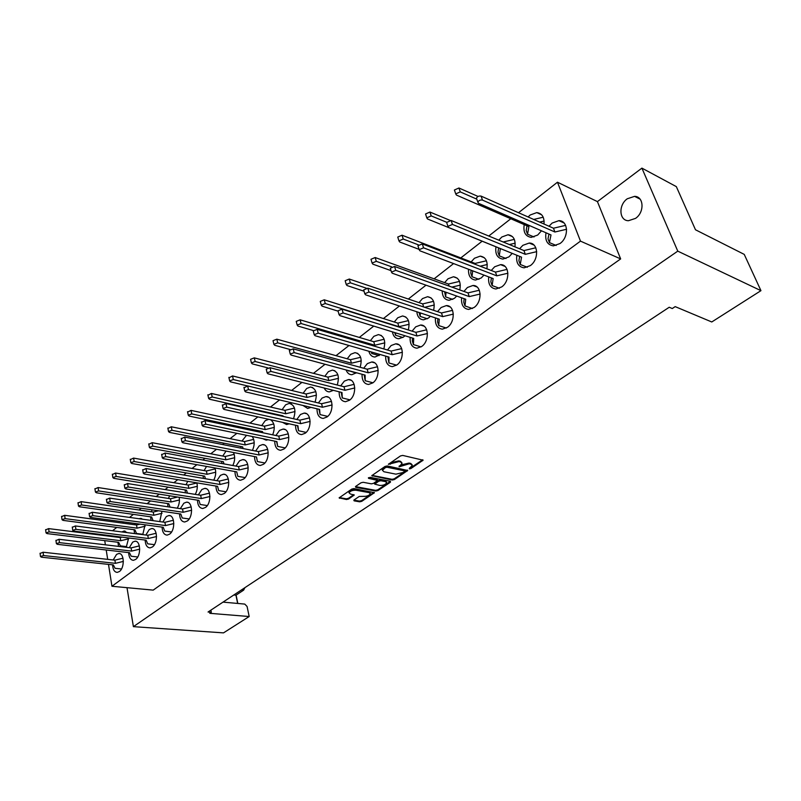 <?xml version="1.0" encoding="UTF-8"?>
<svg xmlns="http://www.w3.org/2000/svg" width="801" height="801" viewBox="0 0 801 801"><rect width="100%" height="100%" fill="white"/><g stroke="black" fill="none" stroke-linecap="round" stroke-linejoin="round"><path stroke-width="1.2" d="M409.351 468.245L409.351 468.915L410.883 468.565L423.108 460.185L402.713 455.419L400.47 455.939L388.365 464.32L398.898 461.616L400.58 461.967L402.042 463.449L399.108 466.803L409.231 463.789L410.883 464.139L412.305 465.581L409.351 468.245L410.673 467.854L422.738 459.744M388.695 463.949L391.569 462.537L391.769 463.258M399.118 466.102L401.962 464.71L402.162 465.421M627.303 198.768L634.572 196.355C643.934 196.375 644.675 212.305 635.533 218.383L628.455 220.716C619.043 220.696 618.262 204.926 627.303 198.768M468.535 269.246C468.235 275.794 470.567 279.389 475.544 280.05L481.181 277.997L483.994 275.113M486.878 268.796C487.979 261.266 485.756 257.051 480.23 256.13L474.442 258.262L471.158 261.907M442.182 290.903C442.372 296.68 444.685 299.804 449.111 300.285L454.397 298.352L456.73 296.05M459.784 289.932C461.156 282.152 459.033 277.757 453.436 276.766L448.009 278.778L444.635 282.633M416.82 311.759C417.391 316.806 419.634 319.499 423.569 319.839L428.535 318.007L430.397 316.245M433.611 310.307C435.223 302.317 433.211 297.772 427.564 296.7L422.467 298.603L419.023 302.658M392.4 331.864C393.231 336.22 395.394 338.513 398.868 338.753L403.534 337.011L404.946 335.739M408.31 329.972C410.152 321.792 408.24 317.126 402.563 315.964L397.777 317.767L394.272 322.002M368.86 351.259C369.872 354.953 371.904 356.876 374.968 357.036L380.315 354.563M383.839 348.946C385.902 340.625 384.079 335.839 378.392 334.608L373.887 336.31L370.352 340.705M346.132 369.962C347.264 373.046 349.156 374.638 351.819 374.728L356.465 372.755M360.16 367.279C362.412 358.838 360.7 353.962 355.013 352.64L350.768 354.262L347.203 358.798M324.205 388.024C325.366 390.538 327.108 391.819 329.411 391.869L333.366 390.347M337.241 385.011C339.674 376.48 338.052 371.504 332.385 370.102L328.37 371.644L324.805 376.31M315.043 402.152C317.637 393.551 316.115 388.505 310.458 387.013L306.683 388.475L303.108 393.261M293.526 418.753C296.28 410.102 294.848 404.986 289.221 403.414L285.647 404.805L282.092 409.691M272.67 434.833C275.334 427.744 274.603 422.698 270.478 419.684M268.776 419.313L265.251 420.635L261.707 425.611M252.435 450.412C254.818 444.976 254.748 440.34 252.225 436.495M246.518 435.313L241.942 441.061M232.811 465.511C235.033 460.835 235.244 456.5 233.461 452.515M213.747 480.159C215.859 476.014 216.26 471.939 214.968 467.944M195.244 494.387C197.256 490.653 197.787 486.808 196.856 482.853M177.251 508.194C179.184 504.8 179.825 501.166 179.164 497.281M159.769 521.601L161.912 511.268M142.768 534.637L145.081 524.825M142.738 519.238L140.425 518.397L139.084 518.728M126.228 547.303L128.681 537.982M127.049 532.605L124.105 531.023L121.852 531.944M495.949 246.808C495.028 254.117 497.351 258.212 502.898 259.083L508.915 256.911L512.229 253.376M514.933 246.838C515.734 239.629 513.421 235.594 507.994 234.753L501.816 237.006L498.813 240.18M524.214 224.59C523.083 232.15 525.426 236.405 531.233 237.366L537.661 235.063L541.496 230.808M543.989 224.02C544.48 217.171 542.077 213.366 536.78 212.605L530.182 214.998L528.099 216.971M488.73 276.906C487.999 284.155 490.402 288.18 495.929 288.991L501.676 286.938C510.417 281.021 509.526 264.26 500.565 264.65L494.658 266.783L491.263 270.478M461.606 297.782C461.056 304.801 463.419 308.685 468.695 309.426L474.082 307.484C482.582 301.737 481.681 285.046 472.95 285.486L467.414 287.499L463.929 291.424M435.424 317.917C435.013 324.735 437.336 328.48 442.392 329.151L447.439 327.319C455.719 321.732 454.808 305.111 446.307 305.602L441.111 307.504L437.556 311.639M410.132 337.351C409.842 343.979 412.125 347.594 416.961 348.205L421.706 346.473C429.767 341.046 428.855 324.505 420.575 325.036L415.699 326.838L412.084 331.153M385.681 356.115C385.501 362.563 387.734 366.077 392.37 366.638L396.825 364.996C404.685 359.709 403.774 343.249 395.714 343.829L391.128 345.531L387.474 350.017M362.042 374.257C361.942 380.545 364.125 383.939 368.57 384.46L372.775 382.898C380.425 377.762 379.524 361.391 371.674 362.002L367.359 363.614L363.684 368.25M339.153 391.809C339.133 397.927 341.256 401.231 345.541 401.712L349.496 400.23C356.956 395.233 356.055 378.943 348.415 379.584L344.35 381.116L340.665 385.892M316.996 408.78C317.036 414.758 319.108 417.972 323.224 418.412L326.958 417.011C334.227 412.145 333.346 395.944 325.897 396.605L322.072 398.067L318.387 402.963M295.529 425.221C295.619 431.058 297.642 434.182 301.607 434.593L305.121 433.261C312.21 428.535 311.349 412.415 304.1 413.106L300.475 414.487L296.801 419.494M274.713 441.141C274.853 446.858 276.826 449.902 280.64 450.272L283.965 449.011C290.873 444.405 290.042 428.375 282.973 429.096L279.549 430.407L275.894 435.514M254.528 456.58C254.708 462.167 256.63 465.131 260.305 465.491L263.449 464.29C270.187 459.804 269.376 443.864 262.488 444.595L259.254 445.847L255.619 451.033M234.943 471.539C235.154 477.016 237.026 479.909 240.57 480.24L243.544 479.098C250.122 474.733 249.341 458.883 242.633 459.634L239.569 460.825L235.955 466.092M215.93 486.057C216.17 491.424 217.992 494.257 221.406 494.567L224.23 493.476C230.648 489.221 229.897 473.471 223.349 474.232L220.445 475.363L216.871 480.7M197.467 500.144C197.727 505.411 199.499 508.184 202.803 508.475L205.487 507.433C211.744 503.288 211.013 487.629 204.635 488.41L201.882 489.491L198.338 494.878M179.534 513.831C179.804 518.998 181.527 521.711 184.721 521.992L187.264 521C193.381 516.955 192.681 501.396 186.463 502.177L183.85 503.208L180.345 508.655M162.092 527.128C162.373 532.194 164.065 534.858 167.149 535.118L169.562 534.177C175.529 530.242 174.868 514.763 168.801 515.554L166.318 516.545L162.853 522.032M145.141 540.044C145.432 545.03 147.074 547.644 150.057 547.884L152.36 546.983C158.187 543.148 157.547 527.769 151.639 528.57L149.276 529.511L145.852 535.028M128.651 552.61C128.941 557.506 130.543 560.079 133.437 560.31L135.619 559.438C141.316 555.704 140.716 540.415 134.938 541.216L132.696 542.117L129.311 547.674M112.601 564.825C112.901 569.651 114.453 572.164 117.256 572.385L119.339 571.564C124.906 567.909 124.335 552.72 118.698 553.531L116.556 554.392L113.221 559.969M516.835 255.259C515.914 262.738 518.347 266.933 524.134 267.824L530.282 265.642C539.253 259.554 538.392 242.723 529.191 243.053L522.873 245.316L519.599 248.771M546.002 232.781C544.85 240.52 547.313 244.886 553.371 245.867L559.949 243.564C569.171 237.296 568.34 220.395 558.898 220.655L552.139 223.058L549.015 226.242M392.28 480.029L394.452 479.529L407.679 470.487L387.253 465.932L385.021 466.452L371.794 475.654L392.28 480.029L392.089 479.318L394.252 478.818L407.308 470.057M223.018 602.122L244.766 604.084L247.078 606.477L249.181 616.53L209.772 613.316L211.324 612.284L210.903 610.132M760.95 290.663L677.776 251.144L641.911 168.12L676.334 186.623L695.488 229.777L744.239 254.388L760.95 290.663L711.769 321.972L675.183 306.623L672.289 308.535L669.225 307.254L208.05 612.014L211.324 612.284M249.181 616.53L223.499 632.88L133.397 626.652L677.776 251.144M354.022 499.964L354.102 500.845L359.669 501.816L361.792 501.316L374.417 492.695L353.922 488.59L351.739 489.101L339.123 497.872L346.473 499.514L348.625 499.013L354.222 495.038L350.357 493.997L349.056 492.805C350.297 490.983 352.59 490.122 355.924 490.222L369.111 492.625L370.352 493.776C369.121 495.589 366.848 496.45 363.544 496.36L359.228 496.46L354.022 499.964M390.437 482.212L377.932 490.542L375.789 491.043L355.754 487.348L355.674 486.417L361.001 482.793L363.193 482.292L371.394 483.844L373.566 483.333L377.551 480.45L368.55 478.347L370.052 477.326L390.407 481.281L390.437 482.212L390.237 481.501L377.742 489.842L377.932 490.542M237.637 603.443L235.955 595.203L243.614 590.147L241.461 589.937M235.955 595.203L233.802 595.003M118.768 536.73L118.568 537.361M117.887 542.227L118.578 546.392M135.189 523.484L134.748 524.745M134.017 529.691L134.588 533.586M152.13 509.837L151.369 511.779M150.588 516.805L151.059 520.39M169.632 495.789L168.46 498.432M167.629 503.549L167.99 506.813M187.734 481.321L186.042 484.715M185.151 489.912L185.411 492.805M206.508 466.412L204.125 470.587M203.174 475.874L203.354 478.377M226.042 451.073L222.758 456.039M221.727 461.416L221.837 463.489M240.841 446.517L240.881 448.129M243.824 454.507L247.289 455.178M260.515 431.168L260.515 432.27M262.798 438.678L266.202 440.17L268.015 439.759M280.801 415.329L280.791 415.889M282.543 422.357L286.628 424.56L289.191 423.819M303.008 405.476L307.684 408.47L310.958 407.359M243.614 590.147L244.906 587.664M236.105 595.103L237.817 603.453M641.911 168.12L597.426 201.612L620.655 258.913L153.191 590.127L111.95 586.262L580.485 241.131L620.655 258.913M133.397 626.652L126.999 587.674M106.082 535.799L106.803 535.228M112.541 530.743L116.766 527.428M122.323 523.073L123.775 521.942M129.562 517.406L133.417 514.382M139.024 509.997L141.246 508.255M147.074 503.689L150.548 500.965M156.195 496.54L159.229 494.167M165.116 489.561L168.17 487.158M173.867 482.703L177.762 479.649M183.689 475.003L186.313 472.95M192.06 468.455L196.866 464.68M202.843 459.994L204.996 458.312M210.783 453.777L216.57 449.251M222.598 444.525L224.25 443.233M230.077 438.668L236.886 433.331M242.963 428.575L244.085 427.694M249.972 423.088L257.862 416.9M263.99 412.094L264.55 411.664M270.478 407.018L279.529 399.929M291.634 390.447L301.917 382.397M313.471 373.336L325.056 364.265M336.019 355.674L348.996 345.511M359.319 337.421L373.767 326.107M383.409 318.558L399.429 306.002M408.33 299.033L426.012 285.176M434.112 278.838L453.586 263.579M460.815 257.912L482.162 241.201M488.76 236.025L510.808 218.753M518.517 212.716L557.466 182.207L580.485 241.131M104.731 540.625L105.392 544.82M106.213 549.997L107.694 559.368M108.495 564.385L111.95 586.262M597.426 201.612L557.466 182.207M412.125 464.76L410.683 463.419L410.883 464.139M401.962 464.71L409.031 463.068L410.683 463.419M401.852 462.618L400.38 461.246L400.58 461.967M391.569 462.537L398.698 460.885L400.38 461.246M370.182 493.106L368.921 491.924L369.111 492.625M349.046 492.775L348.866 492.094C350.117 490.272 352.4 489.411 355.734 489.511L368.921 491.924M339.314 497.581L346.292 498.813L348.435 498.312L353.852 494.628M353.822 500.124L359.479 501.116L361.601 500.625L374.037 492.285M355.454 486.607L375.599 490.342L377.742 489.842M377.481 480.179L376.891 479.278L368.54 477.666M379.784 485.436C383.118 485.536 385.421 484.655 386.703 482.793L385.481 481.621L380.865 480.73L378.693 481.231L374.708 484.114L379.784 485.436M386.503 482.082L385.281 480.91L385.481 481.621M374.588 483.664L378.493 480.52L380.675 480.019L385.281 480.91M371.964 475.373L392.089 479.318M404.505 471.489L404.505 470.818L386.953 467.233L385.401 467.594L382.437 470.277L383.929 471.749L395.934 474.162L402.923 472.54L404.505 471.489M404.765 470.938L404.305 470.107L404.505 470.818M382.417 470.377L382.237 469.556L383.619 467.944L386.753 466.512L404.305 470.107M556.174 245.486L549.426 242.593L548.004 238.818L548.965 234.072M534.027 236.976L527.549 234.202L528.9 226.633L456.42 195.064L455.739 193.902L460.265 191.89L476.805 199.159L476.465 198.177C477.396 196.435 478.938 195.754 481.091 196.115L553.461 228.215L565.626 225.371M549.426 242.593L550.998 234.963L478.517 203.314L477.857 202.162C478.798 200.42 480.35 199.729 482.492 200.1L554.913 232.01L566.577 229.276M553.461 228.215L554.913 232.01M544.109 221.046L539.644 222.087M527.018 225.812L526.187 230.508L527.549 234.202M478.067 196.455L458.923 187.995L454.407 190.007L454.728 190.958M543.218 217.211L533.686 219.444M527.298 267.274L520.25 264.46L518.908 260.725L519.659 256.4M446.928 223.339L446.628 222.438L451.133 220.475L523.944 250.563L535.809 247.779M520.25 264.46L521.541 257.171L448.64 227.514L447.949 226.383L452.455 224.42L525.316 254.328L536.71 251.654M523.944 250.563L525.316 254.328M515.173 243.174L509.356 244.535M446.678 222.267L431.208 215.91L426.803 217.832L427.514 218.973L500.355 248.6L499.273 255.839L506.012 258.533M498.612 247.889L497.982 252.185L499.273 255.839M449.942 220.315L429.937 212.055L425.551 213.977L425.832 214.858M514.322 239.379L503.188 241.982M499.393 288.27L492.124 285.556L490.843 281.852L491.403 277.927M418.192 246.618L417.932 245.787L422.307 243.904L495.479 272.11L507.053 269.386M492.124 285.556L493.136 278.578L419.884 250.793L419.173 249.692L423.559 247.819L496.77 275.844L507.914 273.221M495.479 272.11L496.77 275.844M487.258 264.52L480.129 266.192M418.472 244.886L403.233 239.038L398.948 240.881L399.679 241.982L419.063 249.361M472.69 270.828L471.989 276.725L478.938 279.329M471.098 270.217L470.768 273.101L471.989 276.725M486.447 260.766L475.093 263.429L402.042 235.214L397.757 237.056L398.017 237.867M475.414 264.38L475.093 263.429M472.41 308.515L464.97 305.922L463.759 302.247L464.159 298.683M390.528 269.026L390.297 268.255L394.563 266.463L468.014 292.896L479.318 290.232M464.97 305.922L465.731 299.244L392.21 273.201L391.469 272.13L395.744 270.337L469.246 296.6L480.139 294.027M468.014 292.896L469.246 296.6M460.315 285.126L451.914 287.098M391.639 266.833L376.29 261.326L372.105 263.078L372.865 264.16L391.008 270.618M446.047 292.265L445.636 296.901L452.745 299.394M444.605 291.754L445.636 296.901M459.534 281.401L448.45 284.015L375.168 257.532L370.983 259.284L371.213 260.045M449.121 286.097L448.45 284.015M446.317 328.05L438.748 325.586L437.596 321.942L437.857 318.718M363.874 290.633L363.674 289.912L367.839 288.19L441.491 312.961L452.545 310.357M438.748 325.586L439.278 319.188L365.536 294.798L364.775 293.757L368.951 292.035L442.663 316.635L453.336 314.112M441.491 312.961L442.663 316.635M434.282 305.031L424.65 307.304M366.207 288.14L350.317 282.803L346.232 284.485L347.013 285.536L364.044 291.214M420.365 312.931L420.165 316.395L427.394 318.768M419.083 312.51L420.165 316.395M433.541 301.346L422.698 303.899L349.256 279.038L345.171 280.73L345.371 281.431M423.659 306.963L422.698 303.899M421.066 346.913L413.406 344.58L412.315 340.976L412.455 338.062M338.182 311.459L338.002 310.788L342.067 309.146L415.879 332.355L426.683 329.792M413.406 344.58L413.716 338.453L339.834 315.614L339.043 314.603L343.118 312.951L416.991 335.989L427.434 333.516M415.879 332.355L416.991 335.989M409.131 324.265L398.888 326.688L325.266 303.519L321.271 305.141L322.072 306.162L338.102 311.158M395.604 332.856L395.544 335.239L402.853 337.481M408.43 320.62L397.817 323.123L324.255 299.794L320.27 301.406L320.45 302.057M395.544 335.239L394.763 332.595M398.888 326.688L397.817 323.123M396.615 365.146L388.906 362.953L387.914 356.765M313.401 331.554L313.241 330.943L317.216 329.351L391.118 351.088L401.691 348.585M388.906 362.953L389.006 357.076L315.033 335.699L314.222 334.708L318.207 333.126L392.18 354.693L402.402 352.27M391.118 351.088L392.18 354.693M384.81 342.868L374.768 345.241L301.076 323.514L297.181 325.076L297.992 326.067L313.391 330.573M371.714 352.08L371.724 353.471L379.083 355.594M384.13 339.264L373.757 341.717L300.125 319.819L296.24 321.381L296.39 321.982M371.724 353.471L371.294 351.959M374.768 345.241L373.757 341.717M372.926 382.788L365.206 380.725L364.175 374.838M289.471 350.958L289.331 350.387L293.216 348.866L367.178 369.211L377.521 366.758M365.206 380.725L365.116 375.098L291.083 355.083L290.262 354.122L294.157 352.6L368.18 372.785L378.202 370.402M367.178 369.211L368.18 372.785M361.271 360.871L351.429 363.203L277.717 342.828L273.902 344.33L274.743 345.291L290.042 349.486M348.655 370.643L356.034 373.106M360.63 357.296L350.468 359.699L276.826 339.173L273.021 340.665L273.151 341.226M348.675 371.123L348.535 370.613M351.429 363.203L350.468 359.699M349.967 399.849L342.267 397.937L341.216 392.33M266.363 369.702L266.242 369.171L270.037 367.709L344.009 386.753L354.132 384.34M342.267 397.937L341.997 392.52L267.965 373.807L267.123 372.876L270.928 371.414L344.951 390.287L354.783 387.954M344.009 386.753L344.951 390.287M338.483 378.302L328.831 380.595L255.149 361.501L251.414 362.943L252.265 363.874L267.824 367.879M337.872 374.758L327.919 377.121L254.297 357.867L250.573 359.309L250.693 359.829M328.831 380.595L327.919 377.121M327.709 416.38L320.05 414.598L318.998 409.261M244.035 387.824L247.639 385.922L321.571 403.734L331.494 401.371M320.05 414.598L319.609 409.401L245.607 391.909L244.756 391.008L248.47 389.586L322.473 407.238L332.115 404.946M321.571 403.734L322.473 407.238M316.415 395.183L306.953 397.436L233.321 379.544L229.667 380.936L230.538 381.847L247.139 385.852M315.834 391.669L306.082 393.992L232.52 375.949L228.976 377.822M306.953 397.436L306.082 393.992M306.122 432.39L298.523 430.738L297.471 425.651M222.438 405.356L225.972 403.534L299.844 420.175L309.566 417.862M298.523 430.738L297.922 425.752L224 409.411L223.119 408.53L226.763 407.168L300.695 423.659L310.147 421.396M299.844 420.175L300.695 423.659M295.028 411.534L285.747 413.757L212.205 397.006L208.62 398.347L209.502 399.238L283.033 415.839L283.113 416.41M282.683 415.759L282.763 416.33M294.478 408.069L284.916 410.342L211.444 393.451L207.97 395.233M285.747 413.757L284.916 410.342M285.176 447.919L277.647 446.387L276.625 441.541M201.532 422.317L205.016 420.575L278.778 436.114L288.31 433.842M277.647 446.387L276.896 441.591L203.084 426.342L202.192 425.491L205.767 424.17L279.599 439.569L288.871 437.346M278.778 436.114L279.599 439.569M274.302 427.404L265.181 429.576L191.759 413.917L188.255 415.208L189.146 416.069L262.548 431.599L262.748 432.74M262.368 431.559L262.568 432.7M273.772 423.959L264.4 426.192L191.038 410.382L187.624 412.094M265.181 429.576L264.4 426.192M264.851 462.978L257.411 461.566L256.41 456.94M181.306 438.738L184.721 437.066L258.363 451.574L267.704 449.341M257.411 461.566L256.52 456.96L182.838 442.743L181.927 441.912L185.431 440.64L259.134 454.988L268.245 452.805M258.363 451.574L259.134 454.988M254.187 442.783L245.236 444.925L171.955 430.287L168.52 431.539L169.432 432.38L242.683 446.888L243.033 448.56M242.653 446.878L243.013 448.55M253.687 439.379L244.485 441.571L171.284 426.783L167.92 428.425M245.236 444.925L244.485 441.571M161.712 454.648L165.076 453.046L238.548 466.572L247.719 464.37M245.106 477.596L237.767 476.295L236.746 471.869L163.224 458.623L162.303 457.822L165.737 456.58L239.289 469.957L248.23 467.814M238.548 466.572L239.289 469.957M234.673 457.721L225.872 459.824L152.771 446.147L149.397 447.369L150.328 448.18L223.399 461.726L223.93 463.879M234.192 454.337L225.171 456.5L152.14 442.683L148.836 444.255M225.872 459.824L225.171 456.5M142.728 470.067L146.032 468.535L219.324 481.121L228.325 478.958M225.922 491.784L218.703 490.592L217.562 486.327L144.22 474.012L143.289 473.231L146.653 472.029L220.025 484.475L228.806 482.362M219.324 481.121L220.025 484.475M215.719 472.21L207.079 474.282L134.178 461.526L130.863 462.708L131.795 463.499L204.676 476.134L205.416 478.728M215.269 468.875L206.408 470.988L133.567 458.092L130.323 459.604M207.079 474.282L206.408 470.988M124.315 485.016L127.569 483.544L200.65 495.248L209.492 493.126M207.279 505.571L200.19 504.47L198.928 500.375L125.797 488.93L124.856 488.179L128.16 487.008L201.321 498.572L209.952 496.5M200.65 495.248L201.321 498.572M197.316 486.297L188.826 488.33L116.135 476.445L112.881 477.596L113.822 478.357L186.493 490.132L187.464 493.136M196.886 482.983L188.185 485.066L115.564 473.041L112.37 474.502M188.826 488.33L188.185 485.066M106.463 499.524L109.657 498.102L182.518 508.975L191.199 506.883M189.166 518.968L182.197 517.967L180.826 514.022L107.925 503.398L106.964 502.668L110.218 501.546L183.149 512.27L191.639 510.227M182.518 508.975L183.149 512.27M179.434 499.974L171.084 501.987L98.623 490.923L95.429 492.034L96.39 492.775L168.811 503.729L170.032 507.113M177.602 497.041L170.483 498.753L98.092 487.549L94.949 488.95M171.084 501.987L170.483 498.753M89.131 513.601L92.275 512.24L164.896 522.312L173.427 520.26M171.544 531.984L164.706 531.073L163.244 527.278L90.573 517.446L89.612 516.735L92.806 515.644L165.497 525.576L173.837 523.564M164.896 522.312L165.497 525.576M162.052 513.281L153.842 515.253L81.632 504.98L78.488 506.062L79.459 506.773L151.629 516.955L153.121 520.68M158.558 510.778L153.261 512.049L81.121 501.636L78.027 502.988M153.842 515.253L153.261 512.049M72.31 527.278L75.394 525.957L147.764 535.278L156.155 533.256M154.403 544.65L147.704 543.829L146.142 540.174L73.732 531.083L72.761 530.392L75.895 529.331L148.335 538.512L156.545 536.54M147.764 535.278L148.335 538.512M145.151 526.217L137.071 528.159L65.121 518.627L62.037 519.679L63.009 520.37L134.918 529.811L136.54 533.496L142.978 534.317M140.025 524.134L136.52 524.985L64.651 515.313L61.597 516.615M137.071 528.159L136.52 524.985M55.97 540.555L59.014 539.283L131.104 547.894L139.354 545.902M137.732 556.975L131.164 556.234L129.512 552.71L57.382 544.32L56.4 543.659L59.474 542.627L131.644 551.098L139.714 549.146M131.104 547.894L131.644 551.098M128.701 538.803L120.751 540.715L49.081 531.894L46.047 532.915L47.029 533.586L118.658 542.327L120.37 545.871L126.678 546.622M122.002 537.141L120.23 537.561L48.631 528.61L45.637 529.861M120.751 540.715L120.23 537.561M40.09 553.461L43.084 552.229L114.893 560.159L123.004 558.197M121.492 568.98L115.074 568.299L113.331 564.905L41.482 557.196L40.501 556.555L43.524 555.544L115.414 563.333L123.354 561.421M114.893 560.159L115.414 563.333M410.673 467.854L410.883 468.565M390.057 463.569L390.257 464.29M400.45 465.721L400.65 466.442M409.031 463.068L409.231 463.789M398.698 460.885L398.898 461.616M422.437 459.994L422.648 460.715M355.734 489.511L355.924 490.222M353.641 494.798L353.832 495.499M348.435 498.312L348.625 499.013M346.292 498.813L346.473 499.514M339.434 497.611L339.614 498.322M373.817 492.465L374.007 493.166M361.601 500.625L361.792 501.316M359.479 501.116L359.669 501.816M353.922 500.144L354.102 500.845M375.599 490.342L375.789 491.043M355.564 486.628L355.754 487.348M376.891 479.278L377.081 479.999M368.4 477.776L368.55 478.347M380.675 480.019L380.865 480.73M378.493 480.52L378.693 481.231M374.928 482.923L375.118 483.634M372.075 475.404L372.265 476.114M407.038 470.287L407.238 470.998M394.252 478.818L394.452 479.529M386.753 466.512L386.953 467.233M385.201 466.863L385.401 467.594M383.619 467.944L383.819 468.665M481.091 196.115L482.492 200.1M460.265 191.89L458.923 187.995M451.133 220.475L452.455 224.42M431.208 215.91L429.937 212.055M422.307 243.904L423.559 247.819M403.233 239.038L402.042 235.214M394.563 266.463L395.744 270.337M376.29 261.326L375.168 257.532M367.839 288.19L368.951 292.035M350.317 282.803L349.256 279.038M342.067 309.146L343.118 312.951M325.266 303.519L324.255 299.794M317.216 329.351L318.207 333.126M301.076 323.514L300.125 319.819M293.216 348.866L294.157 352.6M277.717 342.828L276.826 339.173M270.037 367.709L270.928 371.414M255.149 361.501L254.297 357.867M247.639 385.922L248.47 389.586M233.321 379.544L232.52 375.949M225.972 403.534L226.763 407.168M212.205 397.006L211.444 393.451M205.016 420.575L205.767 424.17M191.759 413.917L191.038 410.382M184.721 437.066L185.431 440.64M171.955 430.287L171.284 426.783M165.076 453.046L165.737 456.58M152.771 446.147L152.14 442.683M146.032 468.535L146.653 472.029M134.178 461.526L133.567 458.092M127.569 483.544L128.16 487.008M116.135 476.445L115.564 473.041M109.657 498.102L110.218 501.546M98.623 490.923L98.092 487.549M92.275 512.24L92.806 515.644M81.632 504.98L81.121 501.636M75.394 525.957L75.895 529.331M65.121 518.627L64.651 515.313M59.014 539.283L59.474 542.627M49.081 531.894L48.631 528.61M43.084 552.229L43.524 555.544M634.572 196.355L640.079 199.149M480.23 256.13L484.385 257.762M453.436 276.766L457.271 278.177M427.564 296.7L431.088 297.912M402.563 315.964L405.817 317.016M378.392 334.608L381.386 335.509M355.013 352.64L357.757 353.421M332.385 370.102L334.908 370.773M310.458 387.013L312.79 387.604M289.221 403.414L291.364 403.914M268.635 419.313L270.608 419.744M140.425 518.397L141.547 518.557M124.105 531.023L125.146 531.153M507.994 234.753L512.49 236.645M536.78 212.605L541.646 214.798M500.565 264.65L504.96 266.383M472.95 285.486L476.995 286.968M446.307 305.602L450.022 306.883M420.575 325.036L423.989 326.137M395.714 343.829L398.848 344.77M371.674 362.002L374.548 362.813M348.415 379.584L351.058 380.275M325.897 396.605L328.32 397.206M304.1 413.106L306.322 413.616M282.973 429.096L285.016 429.536M262.488 444.595L264.37 444.976M242.633 459.634L244.355 459.964M223.349 474.232L224.941 474.512M204.635 488.41L206.107 488.65M186.463 502.177L187.814 502.387M168.801 515.554L170.052 515.734M151.639 528.57L152.791 528.72M134.938 541.216L136.01 541.356M118.698 553.531L119.689 553.641M529.191 243.053L533.967 245.066M558.898 220.655L564.064 222.998M348.866 492.094L349.056 492.805M374.518 483.404L374.708 484.114M382.237 469.556L382.437 470.277M476.465 198.177L477.857 202.162M455.739 193.902L454.407 190.007M446.628 222.438L447.949 226.383M426.803 217.832L425.551 213.977M417.932 245.787L419.173 249.692M398.948 240.881L397.757 237.056M390.297 268.255L391.469 272.13M372.105 263.078L370.983 259.284M363.674 289.912L364.775 293.757M346.232 284.485L345.171 280.73M338.002 310.788L339.043 314.603M321.271 305.141L320.27 301.406M313.241 330.943L314.222 334.708M297.181 325.076L296.24 321.381M289.331 350.387L290.262 354.122M273.902 344.33L273.021 340.665M266.242 369.171L267.123 372.876M251.414 362.943L250.573 359.309M243.925 387.334L244.756 391.008M229.667 380.936L228.876 377.341M222.338 404.895L223.119 408.53M208.62 398.347L207.87 394.793M201.451 421.897L202.192 425.491M188.255 415.208L187.544 411.684M181.226 438.347L181.927 441.912M168.52 431.539L167.85 428.044M161.642 454.287L162.303 457.822M149.397 447.369L148.766 443.894M142.668 469.726L143.289 473.231M130.863 462.708L130.263 459.273M124.265 484.705L124.856 488.179M112.881 477.596L112.32 474.192M106.413 499.233L106.964 502.668M95.429 492.034L94.898 488.66M89.091 513.331L89.612 516.735M78.488 506.062L77.987 502.718M72.27 527.018L72.761 530.392M62.037 519.679L61.567 516.365M55.93 540.315L56.4 543.659M46.047 532.915L45.607 529.631M40.06 553.241L40.501 556.555"/></g></svg>
